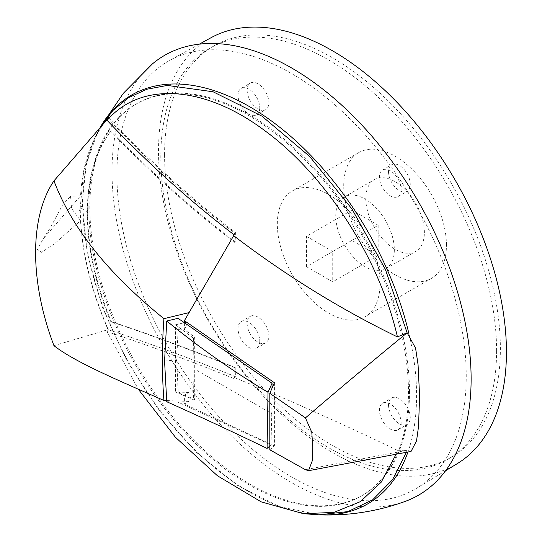 <?xml version="1.0" encoding="UTF-8"?>
<svg xmlns="http://www.w3.org/2000/svg" width="542" height="542" viewBox="0 0 542 542"><rect width="100%" height="100%" fill="white"/><g stroke="black" fill="none" stroke-linecap="round" stroke-linejoin="round"><path stroke-width="0.41" stroke-dasharray="2.71 2.03" d="M102.729 124.558L93.698 139.978L83.725 170.601L80.25 207.41C80.426 246 89.789 286.779 108.332 329.753C148.129 342.829 190.479 358.452 235.397 376.629L235.221 367.537C191.489 349.766 150.161 334.441 111.239 321.555C95.602 283.168 87.736 246.827 87.635 212.525C87.716 178.406 95.588 151.15 111.239 130.751L134.68 154.558C166.679 186.089 200.188 215.215 235.221 241.928L235.397 232.437C190.486 198.006 148.129 159.694 108.332 117.499M247.138 323.371A15.352 8.862 -120 0 0 253.846 338.818A15.352 8.862 -120 0 0 265.675 342.937A15.352 8.862 -120 0 0 268.852 335.904A15.352 8.862 -120 0 0 262.152 320.457A15.352 8.862 -120 0 0 250.323 316.338A15.352 8.862 -120 0 0 247.138 323.371M259.767 341.155A15.352 8.862 60 0 1 256.583 348.181A15.352 8.862 60 0 1 244.754 344.068A15.352 8.862 60 0 1 238.053 328.615A15.352 8.862 60 0 1 241.231 321.589A15.352 8.862 60 0 1 253.067 325.701A15.352 8.862 60 0 1 259.767 341.155M388.533 405.003A15.352 8.862 -120 0 0 395.233 420.45A15.352 8.862 -120 0 0 407.062 424.562A15.352 8.862 -120 0 0 410.247 417.536A15.352 8.862 -120 0 0 403.539 402.083A15.352 8.862 -120 0 0 391.71 397.97A15.352 8.862 -120 0 0 388.533 405.003M401.155 422.78A15.352 8.862 60 0 1 397.977 429.813A15.352 8.862 60 0 1 386.141 425.7A15.352 8.862 60 0 1 379.441 410.247A15.352 8.862 60 0 1 382.618 403.221A15.352 8.862 60 0 1 394.454 407.333A15.352 8.862 60 0 1 401.155 422.78M247.138 90.135A15.352 8.862 -120 0 0 253.846 105.588A15.352 8.862 -120 0 0 265.675 109.701A15.352 8.862 -120 0 0 268.852 102.675A15.352 8.862 -120 0 0 262.152 87.221A15.352 8.862 -120 0 0 250.323 83.109A15.352 8.862 -120 0 0 247.138 90.135M259.767 107.919A15.352 8.862 60 0 1 256.583 114.951A15.352 8.862 60 0 1 244.754 110.839A15.352 8.862 60 0 1 238.053 95.385A15.352 8.862 60 0 1 241.231 88.36A15.352 8.862 60 0 1 253.067 92.472A15.352 8.862 60 0 1 259.767 107.919M388.533 171.767A15.352 8.862 -120 0 0 395.233 187.22A15.352 8.862 -120 0 0 407.062 191.333A15.352 8.862 -120 0 0 410.247 184.3A15.352 8.862 -120 0 0 403.539 168.853A15.352 8.862 -120 0 0 391.71 164.741A15.352 8.862 -120 0 0 388.533 171.767M401.155 189.551A15.352 8.862 60 0 1 397.977 196.577A15.352 8.862 60 0 1 386.141 192.464A15.352 8.862 60 0 1 379.441 177.017A15.352 8.862 60 0 1 382.618 169.985A15.352 8.862 60 0 1 394.454 174.097A15.352 8.862 60 0 1 401.155 189.551M446.459 245.153A72.642 41.937 -120 0 0 414.752 172.051A72.642 41.937 -120 0 0 358.777 152.593A72.642 41.937 -120 0 0 343.73 185.845A72.642 41.937 -120 0 0 375.437 258.947A72.642 41.937 -120 0 0 431.412 278.405A72.642 41.937 -120 0 0 446.459 245.153M380.057 283.493A72.642 41.937 -120 0 0 348.35 210.391A72.642 41.937 -120 0 0 292.375 190.926A72.642 41.937 -120 0 0 277.328 224.185A72.642 41.937 -120 0 0 309.035 297.287A72.642 41.937 -120 0 0 365.01 316.745A72.642 41.937 -120 0 0 380.057 283.493M496.594 350.776A237.443 137.092 60 0 1 447.414 459.474A237.443 137.092 60 0 1 264.442 395.856A237.443 137.092 60 0 1 160.791 156.902A237.443 137.092 60 0 1 209.971 48.204A237.443 137.092 60 0 1 392.943 111.815A237.443 137.092 60 0 1 496.594 350.776M164.578 154.714A237.443 137.092 -120 0 0 268.229 393.668A237.443 137.092 -120 0 0 451.201 457.285A237.443 137.092 -120 0 0 500.381 348.587A237.443 137.092 -120 0 0 396.73 109.633A237.443 137.092 -120 0 0 213.758 46.016A237.443 137.092 -120 0 0 164.578 154.714M365.809 198.589A41.422 23.916 -120 0 0 383.885 240.275A41.422 23.916 -120 0 0 415.802 251.373A41.422 23.916 -120 0 0 424.379 232.41A41.422 23.916 -120 0 0 406.304 190.723A41.422 23.916 -120 0 0 374.387 179.632A41.422 23.916 -120 0 0 365.809 198.589M394.339 249.754A41.422 23.916 60 0 1 385.762 268.717A41.422 23.916 60 0 1 353.845 257.619A41.422 23.916 60 0 1 335.762 215.94A41.422 23.916 60 0 1 344.339 196.976A41.422 23.916 60 0 1 376.256 208.074A41.422 23.916 60 0 1 394.339 249.754M456.994 463.81A246.014 142.038 60 0 1 266.901 399.84A246.014 142.038 60 0 1 158.521 151.218A246.014 142.038 60 0 1 211.001 37.737M116.903 174.422A247.023 142.621 60 0 1 169.599 60.474A247.023 142.621 60 0 1 359.414 128.569A247.023 142.621 60 0 1 466.249 376.114A247.023 142.621 60 0 1 416.602 488.301A247.023 142.621 60 0 1 225.729 424.068A247.023 142.621 60 0 1 116.903 174.422M320.241 514.866A236.048 136.286 60 0 1 82.757 203.094A236.048 136.286 60 0 1 98.874 129.768A236.048 136.286 60 0 1 100.114 127.533M409.007 334.055A236.048 136.286 60 0 1 416.581 395.829A236.048 136.286 60 0 1 407.93 452.069M152.39 63.936A253.92 146.604 -120 0 0 112.025 171.604A253.92 146.604 -120 0 0 214.53 418.051A253.92 146.604 -120 0 0 405.003 501.472M409.488 391.731A226.021 130.493 -120 0 0 311.284 164.754A226.021 130.493 -120 0 0 137.356 103.326A226.021 130.493 -120 0 0 89.843 207.193A226.021 130.493 -120 0 0 188.962 435.131A226.021 130.493 -120 0 0 363.37 494.792A226.021 130.493 -120 0 0 409.488 391.731M88.827 207.769A226.034 130.5 60 0 1 136.34 103.895A226.034 130.5 60 0 1 310.275 165.33A226.034 130.5 60 0 1 408.485 392.32A226.034 130.5 60 0 1 362.368 495.388A226.034 130.5 60 0 1 187.945 435.721A226.034 130.5 60 0 1 88.827 207.769M318.94 514.825L279.144 506.574L237.545 485.375L196.577 452.502L158.82 409.955L126.76 360.511L102.431 307.402L87.255 253.731L82.228 202.898L86.273 164.179L97.797 131.787L100.256 127.37M107.722 118.901L108.048 118.535C91.754 137.221 82.58 163 80.534 195.879L43.116 238.907L37.378 249.571L41.558 252.294L54.451 243.798L80.541 220.682C82.533 255.614 91.706 291.942 108.048 329.658C147.831 342.7 190.167 358.33 235.045 376.548L233.67 377.293L233.69 378.445C188.975 360.328 146.78 344.739 107.126 331.677L138.264 389.156M80.534 195.879L70.501 196.211L71.598 208.501L80.541 220.682M378.181 225.269L378.181 255.587L351.921 240.424L351.921 210.106L378.181 225.269L332.734 251.502L332.734 281.826L306.474 266.664L351.921 240.424M378.181 255.587L332.734 281.826M351.921 210.106L306.474 236.346L332.734 251.502M306.474 266.664L306.474 236.346M411.06 451.418L407.123 450.267L406.398 452.38M108.332 329.753L107.126 331.677M395.999 454.494L397.435 450.314L407.123 450.267L305.424 469.697M397.435 450.314C340.166 422.74 285.58 398.397 233.67 377.293M269.821 449.813L274.408 445.87L184.395 403.966L189.077 401.432L189.077 392.483L184.395 395.037L184.395 403.966M233.69 378.445L235.397 376.629M235.397 232.437L233.69 234.49M274.408 382.72L274.408 445.87M184.395 322.957L184.395 329.611L194.7 337.09L194.7 399.468L184.395 395.037M184.395 329.611L189.077 321.548L189.077 312.605M189.077 392.483L175.574 391.974L175.574 324.807L184.111 322.754M184.395 322.686L189.077 321.548M189.077 401.432L166.651 400.572M175.574 324.807L193.514 338.222L194.7 337.09M194.7 399.468L193.514 399.752L175.574 391.974M193.514 338.222L193.968 368.716L193.514 399.752M180.886 394.359L178.115 390.707L176.719 359.854L178.115 329.482L180.886 329.096M272.003 388.275L271.779 413.634L193.968 368.716M178.115 329.482L178.033 318.33M271.779 413.634L271.007 444.907L178.033 402.157L178.115 390.707M176.719 359.854L164.565 361.087M178.033 402.157L166.753 401.73M269.686 446.086L271.007 444.907M111.239 130.751L110.778 131.279C149.734 172.065 191.102 209.151 234.876 242.525L235.221 241.928M234.876 242.525L235.045 233.311L233.67 235.695M235.221 367.537L234.876 367.72L235.045 376.548M234.876 367.72C191.109 349.936 149.741 334.59 110.778 321.691C79.45 246.461 79.498 170.222 110.778 131.279M111.239 321.555L110.778 321.691M107.628 119.01L108.048 118.535C147.831 160.723 190.167 198.982 235.045 233.311M53.956 345.667L108.048 329.658M87.635 212.525A2509.426 1448.8 180 0 1 80.25 207.41M256.583 348.181L265.675 342.937M397.977 429.813L407.062 424.562M256.583 114.951L265.675 109.701M397.977 196.577L407.062 191.333M358.777 152.593L292.375 190.926M451.201 457.285L447.414 459.474M385.762 268.717L415.802 251.373M199.341 44.139L169.599 60.474M98.874 129.768L100.06 127.594M137.356 103.326L136.34 103.895M93.698 139.978L97.797 131.787M43.116 238.907L50.155 228.148L62.513 205.039L70.501 196.211M241.231 321.589L250.323 316.338M382.618 403.221L391.71 397.97M241.231 88.36L250.323 83.109M382.618 169.985L391.71 164.741M431.412 278.405L365.01 316.745M213.758 46.016L209.971 48.204M344.339 196.976L374.387 179.632M445.619 470.707L416.602 488.301M363.37 494.792L362.368 495.388M79.01 211.163L82.228 205.371"/><path stroke-width="0.81" d="M199.341 44.139L211.001 37.737A246.014 142.038 60 0 1 400.043 105.555A246.014 142.038 60 0 1 506.438 352.083A246.014 142.038 60 0 1 456.994 463.81L445.619 470.707M100.114 127.533A236.048 136.286 60 0 1 262.816 114.918A236.048 136.286 60 0 1 409.007 334.055M407.93 452.069A236.048 136.286 60 0 1 321.223 514.9C349.983 515.72 377.909 511.248 405.003 501.472A253.92 146.604 -120 0 0 471.12 378.926A253.92 146.604 -120 0 0 351.772 114.694A253.92 146.604 -120 0 0 152.39 63.936L123.285 93.36L100.06 127.594M397.435 336.921C379.617 259.069 326.325 175.845 265.627 131.293C205.282 85.548 141.157 80.778 107.126 120.338C146.78 162.234 188.968 200.289 233.69 234.49L233.67 235.695C285.58 275.295 340.166 309.035 397.435 336.921L407.123 332.802L415.572 348.106L418.065 364.698L419.61 396.419L418.512 426.649L416.554 440.815L411.06 451.418L308.52 470.707L312.267 460.822L312.754 447.299L311.799 432.326L305.431 417.889L307.524 416.1C341.575 386.968 374.779 359.197 407.123 332.802L385.376 269.394L351.921 208.948L309.543 156.347L261.881 116.11L213.053 91.761L167.295 85.426L146.882 89.234L128.583 97.648L113 110.392L100.256 127.37M107.126 120.338L108.332 117.499L102.729 124.558M321.223 514.9A236.048 136.286 60 0 1 320.241 514.866M406.398 452.38L392.53 479.717L372.693 499.792L347.91 511.607L318.94 514.825L303.534 513.694L333.906 512.393L360.254 501.696L381.195 482.197L395.999 454.494M138.264 389.156L175.439 437.258L217.45 475.774L261.217 501.878L303.534 513.694M305.431 417.889L269.821 393.323L269.821 449.813L305.424 469.697L308.52 470.707M269.821 393.323L274.408 382.72L184.395 320.688L189.077 312.605L163.914 318.682C117.695 281.102 74.925 236.136 53.956 180.865L108.048 118.535M184.395 320.688L184.395 322.957M166.651 400.572L163.914 400.47C161.882 373.418 161.882 346.155 163.914 318.682M272.05 383.235L268.026 392.333L267.07 448.41C232.193 431.567 198.751 416.005 166.753 401.73L164.565 361.087L166.753 321.013L178.033 318.33L272.05 383.235L272.003 388.275M267.07 448.41L269.686 446.086M166.753 321.013C199.056 347.368 232.816 371.141 268.026 392.333M53.956 180.865C29.478 216.861 29.492 281.447 53.956 345.667C74.925 362.124 117.695 380.044 163.914 400.47M189.077 312.605L233.67 235.695"/></g></svg>

